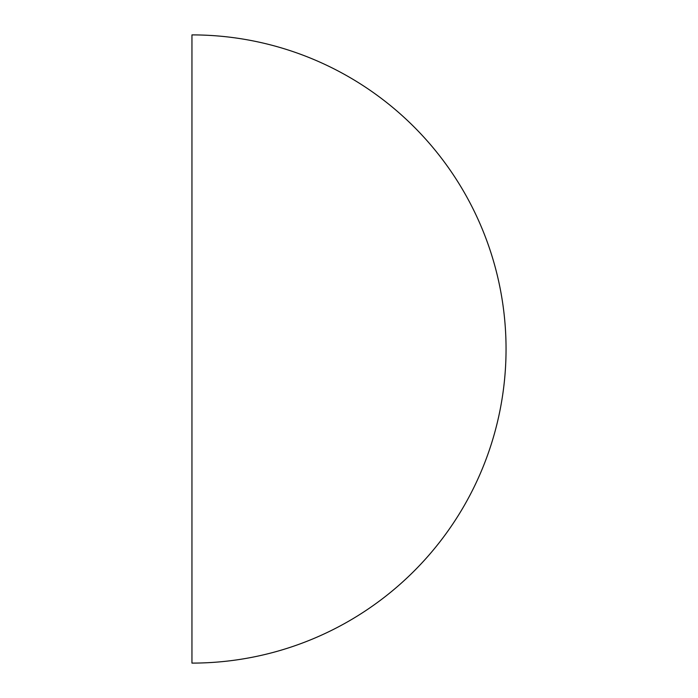 <?xml version="1.0" encoding="UTF-8"?>
<svg xmlns="http://www.w3.org/2000/svg" width="698" height="698" viewBox="0 0 698 698"><rect width="100%" height="100%" fill="white"/><g stroke="black" fill="none" stroke-linecap="round" stroke-linejoin="round"><path stroke-width="1.05" d="M191.95 663.1L191.95 34.9A314.1 314.1 0 0 1 506.05 349A314.1 314.1 0 0 1 191.95 663.1"/></g></svg>
